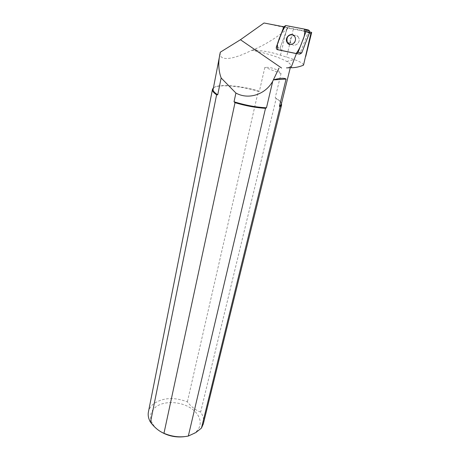 <?xml version="1.0" encoding="UTF-8"?>
<svg xmlns="http://www.w3.org/2000/svg" width="460" height="460" viewBox="0 0 460 460"><rect width="100%" height="100%" fill="white"/><g stroke="black" fill="none" stroke-linecap="round" stroke-linejoin="round"><path stroke-width="0.34" stroke-dasharray="2.3 1.72" d="M298.684 37.743L298.546 37.456C295.768 31.918 287.678 38.002 290.91 43.136C293.572 48.271 301.329 42.953 298.684 37.743C301.329 42.953 293.572 48.271 290.91 43.136C289.668 40.285 290.266 37.881 292.698 35.926C295.09 34.696 297.039 35.207 298.546 37.456L298.684 37.743M283.803 26.795L284.113 26.852L276.581 47.23L276.73 49.001L277.719 49.714L299.799 54.096L281.279 50.249L280.301 49.542L280.151 47.788L287.644 27.634L289.558 26.404L308.43 30.003M303.514 65.17C303.358 63.606 300.322 61.755 294.406 59.616L280.491 55.223C272.993 52.578 264.753 50.916 255.766 50.255L252.873 50.031L256.134 48.576C266.311 43.953 276.466 37.582 286.603 29.457L288.109 28.232L311.817 32.47M288.109 28.232L264.023 23M309.718 31.958L284.113 26.852M276.581 47.23L280.151 47.788L280.301 49.542L281.279 50.249L299.799 54.096L308.004 32.717L309.39 33.022M309.718 31.993L307.872 32.419L308.004 32.717M220.259 52.532C218.552 61.485 232.783 60.047 251.792 50.238C267.099 53.348 278.754 57.086 286.764 61.45C289.714 63.204 291.036 64.688 290.72 65.895C290.415 66.849 289.006 67.511 286.499 67.879M251.792 50.238L252.873 50.031M299.276 29.871L307.872 32.419M281.313 104.276C281.566 102.384 279.536 100.199 275.229 97.727L281.043 73.508C277.351 69.218 271.958 67.16 264.862 67.344L259.377 91.281C239.309 84.945 213.929 83.409 213.014 88.958M203.349 423.769C204.165 419.842 203.262 415.943 200.635 412.074L276.167 98.572C279.122 100.349 280.899 101.993 281.503 103.511M160.247 431.405C156.618 429.036 153.962 426.305 152.277 423.211C149.276 417.001 150.293 411.706 155.33 407.324C163.329 400.729 179.762 401.091 190.434 407.893C201.244 414.581 203.722 426.483 194.672 432.848C191.929 434.769 188.548 436.04 184.529 436.655M200.635 412.074C195.776 410.291 191.354 406.893 187.369 401.873C174.133 396.894 162.857 397.561 153.548 403.874C150.851 406.071 149.155 408.693 148.459 411.74M275.229 97.727L276.167 98.572M213.17 88.182C217.103 83.933 239.775 85.675 258.273 91.287L187.369 401.873M258.273 91.287L259.377 91.281M281.043 73.508L264.862 67.344M276.27 47.184L280.151 47.788L287.644 27.64L283.808 26.778M290.151 44.562C294.515 44.286 296.217 41.785 295.262 37.059L292.157 34.592M277.409 49.668L277.719 49.714M289.558 26.404L285.74 25.53M293.302 29.216L286.557 57.161M256.134 48.576L255.766 50.255M286.603 29.457L280.491 55.223M276.73 49.001L276.42 48.955M295.119 36.777L294.82 36.714M290.91 43.136L287.425 42.521L290.91 43.136M286.764 61.45L294.406 59.616M290.72 65.895L290.266 67.746M194.672 432.848L195.822 432.578M152.277 423.211L150.075 421.475"/><path stroke-width="0.69" d="M304.899 29.193L308.43 30.003L309.528 30.866L309.586 32.522L301.743 52.911L299.811 54.096L296.292 53.578M277.409 49.668L296.113 53.555L298.068 52.354L305.963 31.711L305.906 30.038L304.79 29.164L285.74 25.53L283.808 26.778L276.27 47.184L276.42 48.955L277.409 49.668M294.964 37.001L294.82 36.714C292.014 31.107 283.854 37.271 287.12 42.464C289.811 47.662 297.637 42.274 294.964 37.001M220.328 52.181C218.052 61.617 218.322 70.213 221.145 77.97L217.73 94.806C214.946 93.029 213.377 91.425 213.02 89.999L220.328 52.181L240.448 39.727L264.023 23L283.803 26.795M309.718 31.958L311.673 32.395L310.897 33.356L303.514 65.17C299.172 66.947 295.009 67.798 291.013 67.718L296.401 53.596M305.75 56.436L311.673 32.395M309.39 33.022L310.897 33.356M286.499 67.879L291.013 67.718M273.619 79.764C280.071 78.05 284.222 77.809 286.074 79.051L273.355 79.902L279.007 68.103M290.266 67.746L281.267 104.466L279.421 106.306L286.074 79.051M235.905 93.041C248.653 100.182 265.684 94.334 272.768 81.15L266.478 107.789C256.266 107.272 245.456 105.271 234.036 101.781L235.905 93.041L221.145 77.97M217.73 94.806L216.602 94.812C214.187 93.167 212.819 91.684 212.497 90.361L212.491 89.309L213.17 88.182M212.451 89.499L148.459 411.74C147.792 414.909 148.333 418.151 150.075 421.475L150.495 422.205L216.602 94.812M150.495 422.205C154.554 427.57 159.045 431.267 163.967 433.297C172.138 436.758 180.257 437.673 188.318 436.051L265.506 108.336L266.478 107.789M265.506 108.336C255.863 107.743 245.697 105.857 235.014 102.689L163.967 433.297M235.014 102.689L234.036 101.781M273.355 79.902L272.768 81.15M279.421 106.306L280.14 106.651L201.451 428.11L195.822 432.578L188.318 436.051M201.451 428.11L203.349 423.769M281.503 103.511L281.595 105.006L280.14 106.651M184.529 436.655C175.829 437.719 167.733 435.971 160.247 431.405M292.157 34.592C287.661 35.161 286.085 37.806 287.425 42.521L290.151 44.562M285.74 25.53C282.244 30.969 279.456 37.191 277.368 44.2L277.892 49.766L296.113 53.555C298.661 50.226 300.696 46.213 302.214 41.509C304.503 36.834 305.193 32.689 304.284 29.066L285.74 25.53M309.586 32.522L305.963 31.711M298.068 52.354L301.743 52.911M240.448 39.727L281.606 68.034M309.528 30.866L305.906 30.038M287.425 42.521L287.12 42.464M281.595 105.006L203.245 424.189M280.721 105.38L281.048 105.932M213.02 89.999L212.497 90.361"/></g></svg>
